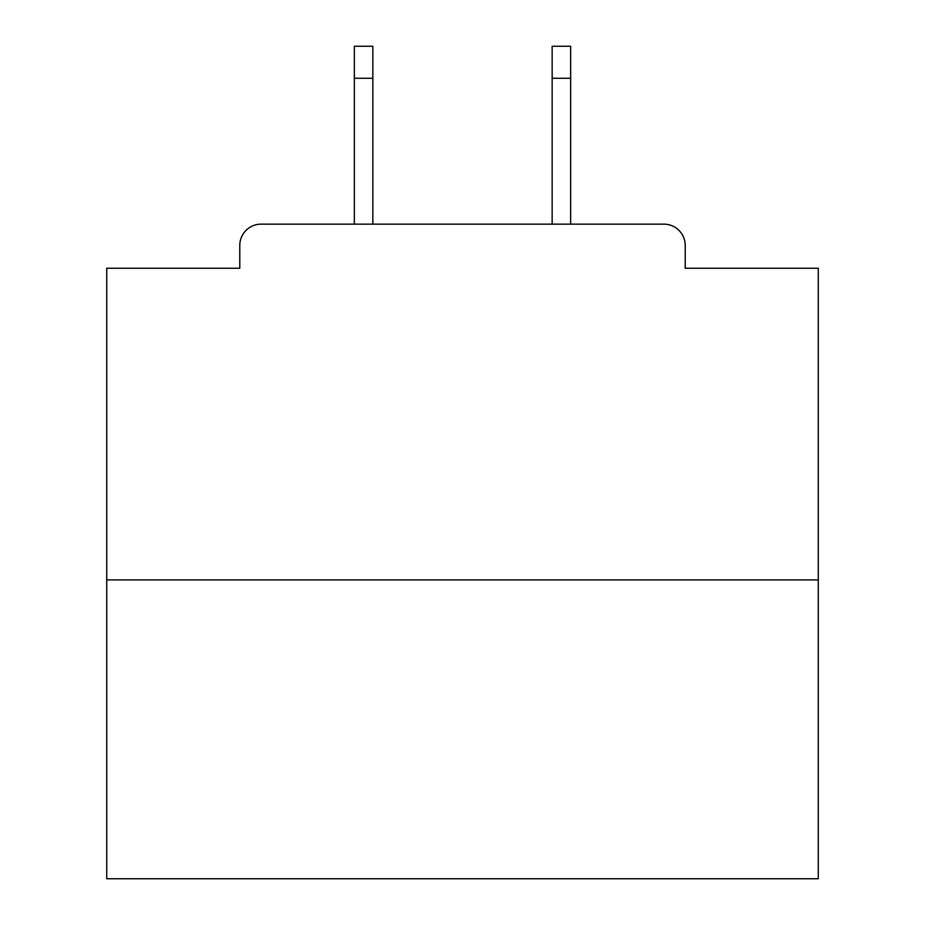 <?xml version="1.0" encoding="UTF-8"?>
<svg xmlns="http://www.w3.org/2000/svg" width="925" height="925" viewBox="0 0 925 925"><rect width="100%" height="100%" fill="white"/><g stroke="black" fill="none" stroke-linecap="round" stroke-linejoin="round"><path stroke-width="1.39" d="M685.217 268.25L685.217 245.483L685.217 268.25L818.267 268.25L818.267 878.75L106.733 878.75L106.733 268.25L239.783 268.25L239.783 245.483L239.783 268.25M818.267 579.906L106.733 579.906M685.217 245.483A21.344 21.344 0 0 0 663.861 224.139L261.139 224.139A21.344 21.344 0 0 0 239.783 245.483M570.656 224.139L663.861 224.139L570.656 224.139L663.861 224.139L570.656 224.139L663.861 224.139L570.656 224.139L663.861 224.139L570.656 224.139L663.861 224.139L570.656 224.139L570.656 78.267L552.156 78.267L552.156 46.25L570.656 46.25L570.656 78.267M354.344 224.139L261.139 224.139L354.344 224.139L261.139 224.139L354.344 224.139L261.139 224.139L354.344 224.139L261.139 224.139L354.344 224.139L261.139 224.139L354.344 224.139L354.344 46.25L372.844 46.25L372.844 224.139M552.156 224.139L552.156 78.267M372.844 78.267L354.344 78.267"/></g></svg>
